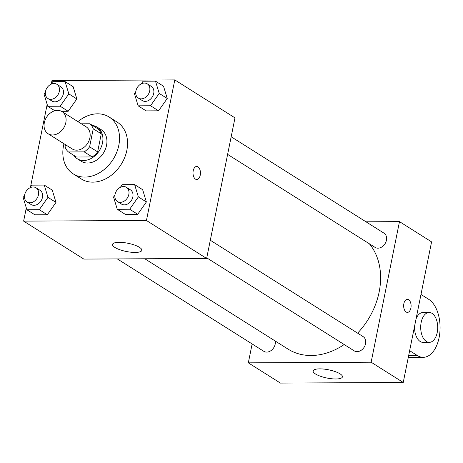 <?xml version="1.0" encoding="UTF-8"?>
<svg xmlns="http://www.w3.org/2000/svg" width="463" height="463" viewBox="0 0 463 463"><rect width="100%" height="100%" fill="white"/><g stroke="black" fill="none" stroke-linecap="round" stroke-linejoin="round"><path stroke-width="0.69" d="M44.326 122.73A13.074 10.099 122.2 0 1 62.048 111.618A13.074 10.099 122.2 0 1 63.616 128.066A13.074 10.099 122.2 0 1 48.1 133.738A13.074 10.099 122.2 0 1 44.326 122.73M62.048 111.618L86.124 126.804A13.074 10.099 122.2 0 1 87.692 143.252A13.074 10.099 122.2 0 1 72.176 148.918L48.1 133.738M89.863 123.766L97.884 128.824A17.75 13.711 122.2 0 1 101.275 133.848L97.635 151.876A17.75 13.711 122.2 0 1 92.218 156.94L76.464 157.021L68.437 151.962L84.191 151.881A17.75 13.711 122.2 0 0 89.614 146.817L93.248 128.783A17.75 13.711 122.2 0 0 89.863 123.766L81.372 123.806M65.497 144.711L65.052 146.939A17.75 13.711 122.2 0 0 68.437 151.962M73.75 155.313A18.676 14.428 -57.8 0 0 77.211 158.722A18.676 14.428 -57.8 0 0 99.377 150.62A18.676 14.428 -57.8 0 0 97.137 127.128A18.676 14.428 -57.8 0 0 92.571 125.473M97.137 127.128L101.148 129.657A18.676 14.428 122.2 0 1 103.388 153.155A18.676 14.428 122.2 0 1 81.222 161.251L77.211 158.722M92.218 156.94L84.191 151.881M101.275 133.848L93.248 128.783M97.635 151.876L89.614 146.817M77.923 121.63A33.62 25.974 122.2 0 1 109.123 117.017A33.62 25.974 122.2 0 1 113.151 159.313A33.62 25.974 122.2 0 1 73.252 173.891A33.62 25.974 122.2 0 1 63.553 145.596A33.62 25.974 122.2 0 1 63.969 143.75M109.123 117.017L117.145 122.082A33.62 25.974 122.2 0 1 121.179 164.371A33.62 25.974 122.2 0 1 81.274 178.95L73.252 173.891M135.798 91.57L134.403 93.555L138.13 105.824L146.152 110.883L158.56 110.819L167.247 98.486L163.52 86.216L155.499 81.158L143.09 81.222L141.227 83.861M114.94 195.039L113.539 197.024L117.266 209.293L125.288 214.352L137.696 214.294L146.383 201.961L142.656 189.691L134.635 184.627L122.226 184.691L120.363 187.33M26.304 207.87L23.63 221.117L146.441 220.498L174.788 79.914L51.978 80.533L51.364 83.572M47.168 104.401L30.5 187.04M45.409 92.027L44.014 94.012L47.735 106.282L60.144 106.218L68.171 111.282L61.521 111.311L68.171 111.282L76.858 98.949L73.131 86.679L65.109 81.615L52.695 81.679L50.837 84.324M24.545 195.502L23.15 197.481L26.871 209.751L34.899 214.815L47.307 214.751L55.994 202.418L52.267 190.148L44.245 185.084L31.837 185.148L29.973 187.793M23.63 221.117L83.815 259.083L206.631 258.458L234.978 117.874L174.788 79.914M206.631 258.458L146.441 220.498M114.888 247.445A14.943 4.196 11.4 0 1 112.521 244.429A14.943 4.196 11.4 0 1 127.996 243.272A14.943 4.196 11.4 0 1 141.811 250.333A14.943 4.196 11.4 0 1 130.954 252.208A14.943 4.196 11.4 0 1 114.888 247.445M193.216 170.766A6.54 3.721 -90.3 0 1 196.694 166.443A6.54 3.721 -90.3 0 1 200.45 172.959A6.54 3.721 -90.3 0 1 196.763 179.517A6.54 3.721 -90.3 0 1 193.216 170.766M196.694 166.443A6.54 3.721 -90.3 0 1 200.444 172.959A6.54 3.721 -90.3 0 1 196.758 179.517M369.358 243.787A67.239 51.943 122.2 0 1 357.61 333.146M344.2 344.547A67.239 51.943 122.2 0 1 288.032 349.108L144.809 258.771M117.313 258.91L263.794 351.307A8.398 6.488 -57.8 0 0 275.178 344.165A8.398 6.488 -57.8 0 0 275.248 341.046M231.164 136.764L384.012 233.173A8.398 6.488 122.2 0 1 385.019 243.735A8.398 6.488 122.2 0 1 375.047 247.375L227.617 154.382M210.3 240.239L363.148 336.642A8.398 6.488 122.2 0 1 364.155 347.204A8.398 6.488 122.2 0 1 354.189 350.844L206.753 257.85M399.482 221.632L365.99 221.806L399.482 221.632L371.135 362.216L399.482 221.632L431.58 241.883L403.232 382.467L371.135 362.216L248.324 362.842L371.135 362.216M248.324 362.842L252.132 343.951L248.324 362.842L280.422 383.086L403.232 382.467M26.871 209.751L39.28 209.687L47.967 197.354L44.245 185.084M36.027 187.787L40.038 190.316A8.398 6.488 122.2 0 1 41.045 200.878A8.398 6.488 122.2 0 1 31.079 204.524L27.068 201.99A8.398 6.488 122.2 0 1 24.643 194.923A8.398 6.488 122.2 0 1 36.027 187.787A8.398 6.488 122.2 0 1 37.034 198.349A8.398 6.488 122.2 0 1 27.068 201.99M34.899 214.815L47.307 214.751L55.994 202.418L47.967 197.354M55.994 202.418L52.267 190.148M47.307 214.751L39.28 209.687M117.266 209.293L129.675 209.23L138.356 196.897L134.635 184.627M126.416 187.324L130.427 189.859A8.398 6.488 122.2 0 1 131.434 200.421A8.398 6.488 122.2 0 1 121.468 204.061L117.457 201.532A8.398 6.488 122.2 0 1 115.032 194.466A8.398 6.488 122.2 0 1 126.416 187.324A8.398 6.488 122.2 0 1 127.423 197.892A8.398 6.488 122.2 0 1 117.457 201.532M125.288 214.352L137.696 214.294L146.383 201.961L138.356 196.897M146.383 201.961L142.656 189.691M137.696 214.294L129.675 209.23M60.144 106.218L68.831 93.885L65.109 81.615M56.891 84.318L60.902 86.847A8.398 6.488 122.2 0 1 61.909 97.409A8.398 6.488 122.2 0 1 51.943 101.05L47.932 98.521A8.398 6.488 122.2 0 1 45.507 91.454A8.398 6.488 122.2 0 1 56.891 84.318A8.398 6.488 122.2 0 1 57.898 94.88A8.398 6.488 122.2 0 1 47.932 98.521M68.171 111.282L76.858 98.949L68.831 93.885M76.858 98.949L73.131 86.679M54.848 110.767L47.735 106.282M138.13 105.824L150.539 105.761L159.22 93.428L155.499 81.158M147.28 83.855L151.291 86.39A8.398 6.488 122.2 0 1 152.298 96.952A8.398 6.488 122.2 0 1 142.332 100.593L138.321 98.063A8.398 6.488 122.2 0 1 135.896 90.997A8.398 6.488 122.2 0 1 147.28 83.855A8.398 6.488 122.2 0 1 148.287 94.417A8.398 6.488 122.2 0 1 138.321 98.063M146.152 110.883L158.56 110.819L167.247 98.486L159.22 93.428M167.247 98.486L163.52 86.216M158.56 110.819L150.539 105.761M340.068 373.855A14.943 4.196 11.4 0 1 342.435 376.87A14.943 4.196 11.4 0 1 326.959 378.028A14.943 4.196 11.4 0 1 313.138 370.967A14.943 4.196 11.4 0 1 323.996 369.092A14.943 4.196 11.4 0 1 340.068 373.855M406.138 311.998A6.54 3.721 -90.3 0 1 403.707 304.729A6.54 3.721 -90.3 0 1 407.342 299.306A6.54 3.721 -90.3 0 1 411.103 305.829A6.54 3.721 -90.3 0 1 407.411 312.38A6.54 3.721 -90.3 0 1 406.138 311.998M407.411 312.38A6.54 3.721 89.7 0 0 411.098 305.829A6.54 3.721 89.7 0 0 407.342 299.306M414.576 326.23A14.943 8.508 89.7 0 0 423.136 342.394L429.276 342.36A14.943 8.508 -90.3 0 1 421.18 322.358A14.943 8.508 -90.3 0 1 429.126 312.479A14.943 8.508 -90.3 0 1 437.714 327.376A14.943 8.508 -90.3 0 1 429.276 342.36M429.126 312.479L422.985 312.508A14.943 8.508 89.7 0 0 416.052 318.903M409.645 350.682L417.389 355.567A29.887 17.021 89.7 0 0 423.211 357.332A29.887 17.021 89.7 0 0 439.85 332.544A29.887 17.021 89.7 0 0 428.732 299.335L420.983 294.445M417.389 355.567L408.65 355.613M423.211 357.332L408.285 357.407"/></g></svg>
